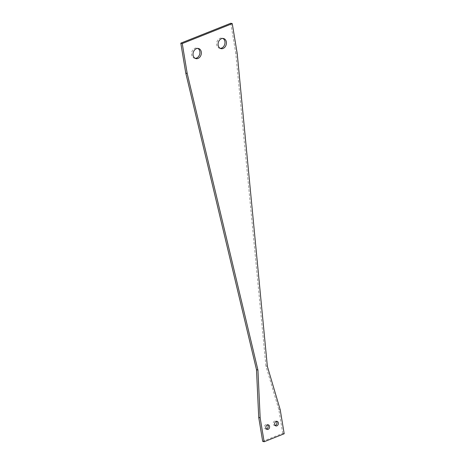 <?xml version="1.0" encoding="UTF-8"?>
<svg xmlns="http://www.w3.org/2000/svg" width="465" height="465" viewBox="0 0 465 465"><rect width="100%" height="100%" fill="white"/><g stroke="black" fill="none" stroke-linecap="round" stroke-linejoin="round"><path stroke-width="0.35" stroke-dasharray="2.33 1.74" d="M275.21 425.527A2.36 1.843 -74.6 0 1 274.437 425.527A2.36 1.843 -74.6 0 1 273.182 423.382A2.36 1.843 -74.6 0 1 274.693 421.046A2.36 1.843 -74.6 0 1 275.687 420.982A2.36 1.843 -74.6 0 1 276.355 421.377M266.433 429.021A2.36 1.843 -74.6 0 1 265.655 429.021A2.36 1.843 -74.6 0 1 264.405 426.876A2.36 1.843 -74.6 0 1 265.916 424.545A2.36 1.843 -74.6 0 1 266.91 424.475A2.36 1.843 -74.6 0 1 267.573 424.871M220.178 48.337A5.225 4.08 -74.6 0 1 219.428 48.226A5.225 4.08 -74.6 0 1 216.655 43.472A5.225 4.08 -74.6 0 1 220.003 38.299A5.225 4.08 -74.6 0 1 222.2 38.153A5.225 4.08 -74.6 0 1 222.898 38.438M195.108 58.317A5.225 4.08 -74.6 0 1 194.364 58.201A5.225 4.08 -74.6 0 1 191.586 53.452A5.225 4.08 -74.6 0 1 194.94 48.279A5.225 4.08 -74.6 0 1 197.131 48.128A5.225 4.08 -74.6 0 1 197.834 48.412M230.809 23.25L235.767 53.19L237.214 53.591M262.684 441.355L282.749 433.368L284.191 433.764M282.749 433.368L278.785 409.415L280.226 409.81M278.785 409.415L265.91 365.938L267.358 366.333M265.91 365.938L235.767 53.19M277.128 421.377L275.687 420.982M268.352 424.871L266.91 424.475M223.642 38.548L222.2 38.153M198.578 48.529L197.131 48.128M195.806 58.602L194.364 58.201M220.875 48.622L219.428 48.226M267.102 429.416L265.655 429.021M275.879 425.923L274.437 425.527"/><path stroke-width="0.7" d="M276.355 421.377A2.36 1.843 -74.6 0 1 276.867 423.609A2.36 1.843 -74.6 0 1 275.425 425.458A2.36 1.843 -74.6 0 1 275.21 425.527M276.867 425.859A2.36 1.843 105.4 0 0 278.384 423.522A2.36 1.843 105.4 0 0 277.128 421.377A2.36 1.843 105.4 0 0 276.14 421.447A2.36 1.843 105.4 0 0 274.623 423.778A2.36 1.843 105.4 0 0 275.879 425.923A2.36 1.843 105.4 0 0 276.867 425.859M267.573 424.871A2.36 1.843 -74.6 0 1 268.09 427.103A2.36 1.843 -74.6 0 1 266.648 428.951A2.36 1.843 -74.6 0 1 266.433 429.021M268.09 429.352A2.36 1.843 105.4 0 0 269.607 427.015A2.36 1.843 105.4 0 0 268.352 424.871A2.36 1.843 105.4 0 0 267.363 424.94A2.36 1.843 105.4 0 0 265.846 427.271A2.36 1.843 105.4 0 0 267.102 429.416A2.36 1.843 105.4 0 0 268.09 429.352M222.898 38.438A5.225 4.08 -74.6 0 1 224.932 43.379A5.225 4.08 -74.6 0 1 221.625 48.075A5.225 4.08 -74.6 0 1 220.178 48.337M223.066 48.47A5.225 4.08 105.4 0 0 226.42 43.303A5.225 4.08 105.4 0 0 223.642 38.548A5.225 4.08 105.4 0 0 221.45 38.7A5.225 4.08 105.4 0 0 218.097 43.867A5.225 4.08 105.4 0 0 220.875 48.622A5.225 4.08 105.4 0 0 223.066 48.47M197.834 48.412A5.225 4.08 -74.6 0 1 199.863 53.359A5.225 4.08 -74.6 0 1 196.556 58.055A5.225 4.08 -74.6 0 1 195.108 58.317M198.003 58.451A5.225 4.08 105.4 0 0 201.357 53.277A5.225 4.08 105.4 0 0 198.578 48.529A5.225 4.08 105.4 0 0 196.381 48.674A5.225 4.08 105.4 0 0 193.033 53.847A5.225 4.08 105.4 0 0 195.806 58.602A5.225 4.08 105.4 0 0 198.003 58.451M232.256 23.645L182.251 43.553L180.809 43.158L230.809 23.25L232.256 23.645L237.214 53.591L267.358 366.333L280.226 409.81L284.191 433.764L264.132 441.75L262.684 441.355L258.72 417.401L260.162 417.797L264.132 441.75M182.251 43.553L187.209 73.493L257.941 370.082L260.162 417.797M180.809 43.158L185.768 73.098L187.209 73.493M185.768 73.098L256.494 369.687L257.941 370.082M256.494 369.687L258.72 417.401"/></g></svg>
